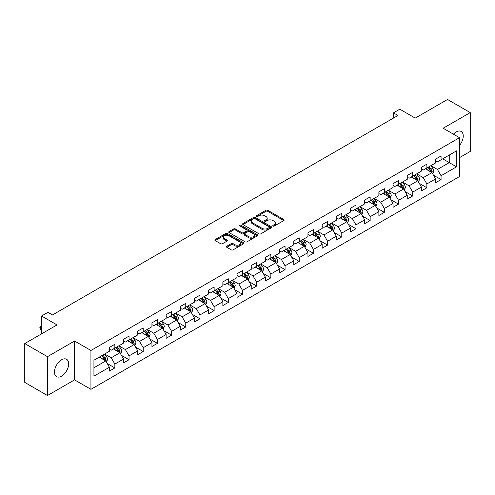 <?xml version="1.0" encoding="UTF-8"?>
<svg xmlns="http://www.w3.org/2000/svg" width="495" height="495" viewBox="0 0 495 495"><rect width="100%" height="100%" fill="white"/><g stroke="black" fill="none" stroke-linecap="round" stroke-linejoin="round"><path stroke-width="0.74" d="M273.073 226.048A0.885 0.507 0 0 0 274.323 226.048L283.802 220.572A1.262 0.73 0 0 0 284.173 220.058A1.262 0.73 0 0 0 283.802 219.539L267.739 210.27A1.262 0.73 0 0 0 265.957 210.27L256.472 215.74A0.885 0.507 0 0 0 256.218 216.105A0.885 0.507 0 0 0 256.472 216.463A0.885 0.507 0 0 0 257.722 216.463L258.953 215.752A4.04 2.333 0 0 1 264.664 215.752L266.001 216.525A4.04 2.333 0 0 1 267.182 218.177A4.04 2.333 0 0 1 266.001 219.823L264.776 220.535A0.885 0.507 0 0 0 264.516 220.894A0.885 0.507 0 0 0 264.776 221.253A0.885 0.507 0 0 0 266.025 221.253L267.251 220.547A4.04 2.333 0 0 1 272.962 220.547L274.298 221.321A4.04 2.333 0 0 1 275.486 222.967A4.04 2.333 0 0 1 274.298 224.619L273.073 225.324A0.885 0.507 0 0 0 272.813 225.683A0.885 0.507 0 0 0 273.073 226.048L273.073 225.324M61.572 376.157A10.03 5.792 120 0 0 68.124 367.321A10.03 5.792 120 0 0 66.584 359.283A10.03 5.792 120 0 0 61.572 359.778A10.03 5.792 120 0 0 55.019 368.614A10.03 5.792 120 0 0 56.56 376.652A10.03 5.792 120 0 0 61.572 376.157M459.521 145.425A10.03 5.792 120 0 0 461.173 131.472A10.03 5.792 120 0 0 456.155 131.967A10.03 5.792 120 0 0 453.432 134.17M226.778 246.232A1.262 0.73 0 0 0 226.407 246.745A1.262 0.73 0 0 0 226.778 247.259L231.289 249.864A1.262 0.73 0 0 0 233.071 249.864L243.602 243.781A1.262 0.73 0 0 0 243.973 243.268A1.262 0.73 0 0 0 243.602 242.754L227.539 233.479A1.262 0.73 0 0 0 225.751 233.479L215.22 239.555A1.262 0.73 0 0 0 214.855 240.075A1.262 0.73 0 0 0 215.22 240.589L220.665 243.732A1.262 0.73 0 0 0 222.453 243.732L226.958 241.127A1.262 0.73 0 0 0 227.329 240.613A1.262 0.73 0 0 0 226.958 240.1L224.26 238.541A3.378 1.949 0 0 1 223.27 237.161A3.378 1.949 0 0 1 225.355 235.36A3.378 1.949 0 0 1 229.03 235.787L239.605 241.888A3.378 1.949 0 0 1 240.595 243.268A3.378 1.949 0 0 1 238.51 245.068A3.378 1.949 0 0 1 234.834 244.648L233.071 243.627A1.262 0.73 0 0 0 231.289 243.627L226.778 246.232L226.778 247.259M459.521 157.633L470.25 151.439L470.25 112.6L447.523 99.476L415.243 118.107L399.787 109.185L393.426 112.86L397.968 115.483L52.482 314.95L47.935 312.326L41.568 316.002L41.568 333.847M47.477 356.678L47.477 395.524L74.572 379.882L74.572 341.036L47.477 356.678L24.75 343.561L57.024 324.924L41.568 316.002M74.572 341.036L90.938 350.485L459.521 137.69L459.521 176.529L90.938 389.33L90.938 350.485M470.25 112.6L443.155 128.242L459.521 137.69M259.04 233.838A1.262 0.73 0 0 0 260.828 233.838L271.353 227.762A1.262 0.73 0 0 0 271.724 227.242A1.262 0.73 0 0 0 271.353 226.729L255.29 217.454A1.262 0.73 0 0 0 253.508 217.454L242.977 223.536A1.262 0.73 0 0 0 242.606 224.049A1.262 0.73 0 0 0 242.977 224.563L259.04 233.838M240.248 226.24A0.885 0.507 0 0 1 241.145 226.363L241.145 225.312L257.48 234.741A1.262 0.73 0 0 1 257.846 235.255A1.262 0.73 0 0 1 257.48 235.769L246.949 241.851A1.262 0.73 0 0 1 245.161 241.851L229.098 232.576L229.098 231.549A1.262 0.73 0 0 0 228.727 232.062A1.262 0.73 0 0 0 229.098 232.576M229.098 231.549L233.609 228.944A1.262 0.73 0 0 1 235.391 228.944L241.906 232.706A1.262 0.73 0 0 0 243.689 232.706L246.683 230.979A1.262 0.73 0 0 0 247.048 230.466A1.262 0.73 0 0 0 246.683 229.946L239.896 226.036A0.885 0.507 0 0 1 239.642 225.671A0.885 0.507 0 0 1 240.186 225.2A0.885 0.507 0 0 1 241.145 225.312M47.477 395.524L24.75 382.4L24.75 343.561M107.26 363.534L114.852 367.915L114.852 364.085L123.577 359.042L123.577 362.878L129.034 359.729L129.034 355.893L137.758 350.856L137.758 354.686L143.216 351.537L143.216 347.707L151.946 342.664L151.946 346.5L157.398 343.351L157.398 339.514L166.128 334.478L166.128 338.308L171.586 335.158L171.586 331.328L180.31 326.292L180.31 330.122L185.767 326.972L185.767 323.142L194.492 318.099L194.492 321.936L199.949 318.786L199.949 314.95L208.68 309.913L208.68 313.743L214.131 310.594L214.131 306.764L222.861 301.721L222.861 305.557L228.319 302.408L228.319 298.572L237.043 293.535L237.043 297.365L242.501 294.216L242.501 290.386L251.225 285.349L251.225 289.179L256.682 286.03L256.682 282.2L265.413 277.157L265.413 280.987L270.864 277.837L270.864 274.007L279.595 268.971L279.595 272.801L285.052 269.651L285.052 265.821L293.776 260.778L293.776 264.615L299.234 261.465L299.234 257.629L307.958 252.592L307.958 256.422L313.415 253.273L313.415 249.443L322.146 244.4L322.146 248.236L327.597 245.087L327.597 241.251L336.328 236.214L336.328 240.044L341.785 236.895L341.785 233.065L350.51 228.028L350.51 231.858L355.967 228.709L355.967 224.879L364.691 219.836L364.691 223.672L370.149 220.523L370.149 216.686L378.879 211.65L378.879 215.48L384.33 212.33L384.33 208.5L393.061 203.457L393.061 207.294L398.518 204.144L398.518 200.308L407.243 195.271L407.243 199.101L412.7 195.952L412.7 192.122L421.424 187.085L421.424 190.915L426.882 187.766L426.882 183.936L435.612 178.893L435.612 182.723L441.064 179.574L441.064 175.744L456.52 166.821L456.52 150.864L449.25 155.065L449.25 162.62L456.52 166.821M114.852 367.915L109.395 371.064L109.395 367.234L93.939 376.157L93.939 360.199L109.395 351.277L109.395 347.44L114.852 344.291L114.852 348.127L123.577 343.085L123.577 339.254L129.034 336.105L129.034 339.935L137.758 334.898L137.758 331.068L143.216 327.919L143.216 331.749L151.946 326.706L151.946 322.876L157.398 319.727L157.398 323.557L166.128 318.52L166.128 314.69L171.586 311.541L171.586 315.371L180.31 310.334L180.31 306.498L185.767 303.348L185.767 307.185L194.492 302.142L194.492 298.312L199.949 295.162L199.949 298.992L208.68 293.956L208.68 290.126L214.131 286.976L214.131 290.806L222.861 285.764L222.861 281.933L228.319 278.784L228.319 282.614L237.043 277.577L237.043 273.747L242.501 270.598L242.501 274.428L251.225 269.391L251.225 265.555L256.682 262.406L256.682 266.242L265.413 261.199L265.413 257.369L270.864 254.22L270.864 258.05L279.595 253.013L279.595 249.177L285.052 246.027L285.052 249.864L293.776 244.821L293.776 240.991L299.234 237.841L299.234 241.671L307.958 236.635L307.958 232.805L313.415 229.655L313.415 233.485L322.146 228.442L322.146 224.612L327.597 221.463L327.597 225.293L336.328 220.256L336.328 216.426L341.785 213.277L341.785 217.107L350.51 212.07L350.51 208.234L355.967 205.085L355.967 208.921L364.691 203.878L364.691 200.048L370.149 196.899L370.149 200.729L378.879 195.692L378.879 191.862L384.33 188.713L384.33 192.543L393.061 187.5L393.061 183.67L398.518 180.52L398.518 184.35L407.243 179.314L407.243 175.484L412.7 172.334L412.7 176.164L421.424 171.128L421.424 167.291L426.882 164.142L426.882 167.978L435.612 162.935L435.612 159.105L441.064 155.956L441.064 159.786L456.52 150.864M113.398 348.963L119.939 352.743L111.214 357.786L104.668 354.005M109.395 349.173L111.214 350.225L114.852 348.127M111.214 357.786L114.852 364.085M119.939 352.743L123.577 359.042M127.58 340.777L134.126 344.557L125.396 349.594L118.85 345.813M123.577 340.987L125.396 342.039L129.034 339.935M125.396 349.594L129.034 355.893M134.126 344.557L137.758 350.856M141.762 332.591L148.308 336.365L139.578 341.408L133.031 337.627M137.758 332.801L139.578 333.847L143.216 331.749M139.578 341.408L143.216 347.707M148.308 336.365L151.946 342.664M155.944 324.398L162.49 328.179L153.766 333.215L147.219 329.441M151.946 324.609L153.766 325.661L157.398 323.557M153.766 333.215L157.398 339.514M162.49 328.179L166.128 334.478M170.125 316.212L176.672 319.993L167.947 325.029L161.401 321.249M166.128 316.423L167.947 317.468L171.586 315.371M167.947 325.029L171.586 331.328M176.672 319.993L180.31 326.292M184.313 308.02L190.86 311.8L182.129 316.843L175.583 313.063M180.31 308.23L182.129 309.282L185.767 307.185M182.129 316.843L185.767 323.142M190.86 311.8L194.492 318.099M198.495 299.834L205.041 303.614L196.311 308.651L189.764 304.871M194.492 300.044L196.311 301.096L199.949 298.992M196.311 308.651L199.949 314.95M205.041 303.614L208.68 309.913M212.677 291.648L219.223 295.422L210.499 300.465L203.952 296.684M208.68 291.852L210.499 292.904L214.131 290.806M210.499 300.465L214.131 306.764M219.223 295.422L222.861 301.721M226.858 283.456L233.405 287.236L224.681 292.273L218.134 288.498M222.861 283.666L224.681 284.718L228.319 282.614M224.681 292.273L228.319 298.572M233.405 287.236L237.043 293.535M241.046 275.269L247.593 279.05L238.862 284.087L232.316 280.306M237.043 275.48L238.862 276.526L242.501 274.428M238.862 284.087L242.501 290.386M247.593 279.05L251.225 285.349M255.228 267.077L261.775 270.858L253.044 275.901L246.498 272.12M251.225 267.288L253.044 268.339L256.682 266.242M253.044 275.901L256.682 282.2M261.775 270.858L265.413 277.157M269.41 258.891L275.956 262.672L267.232 267.708L260.686 263.928M265.413 259.102L267.232 260.147L270.864 258.05M267.232 267.708L270.864 274.007M275.956 262.672L279.595 268.971M283.592 250.699L290.138 254.48L281.414 259.522L274.867 255.742M279.595 250.909L281.414 251.961L285.052 249.864M281.414 259.522L285.052 265.821M290.138 254.48L293.776 260.778M297.78 242.513L304.326 246.293L295.595 251.33L289.049 247.549M293.776 242.723L295.595 243.775L299.234 241.671M295.595 251.33L299.234 257.629M304.326 246.293L307.958 252.592M311.961 234.327L318.508 238.101L309.777 243.144L303.231 239.363M307.958 234.537L309.777 235.583L313.415 233.485M309.777 243.144L313.415 249.443M318.508 238.101L322.146 244.4M326.143 226.135L332.689 229.915L323.965 234.952L317.419 231.177M322.146 226.345L323.965 227.397L327.597 225.293M323.965 234.952L327.597 241.251M332.689 229.915L336.328 236.214M340.325 217.949L346.871 221.729L338.147 226.766L331.601 222.985M336.328 218.159L338.147 219.205L341.785 217.107M338.147 226.766L341.785 233.065M346.871 221.729L350.51 228.028M354.513 209.756L361.059 213.537L352.329 218.58L345.782 214.799M350.51 209.967L352.329 211.019L355.967 208.921M352.329 218.58L355.967 224.879M361.059 213.537L364.691 219.836M368.695 201.57L375.241 205.351L366.51 210.387L359.964 206.607M364.691 201.781L366.51 202.832L370.149 200.729M366.51 210.387L370.149 216.686M375.241 205.351L378.879 211.65M382.876 193.384L389.423 197.159L380.698 202.201L374.152 198.421M378.879 193.595L380.698 194.64L384.33 192.543M380.698 202.201L384.33 208.5M389.423 197.159L393.061 203.457M397.058 185.192L403.604 188.972L394.88 194.009L388.334 190.235M393.061 185.402L394.88 186.454L398.518 184.35M394.88 194.009L398.518 200.308M403.604 188.972L407.243 195.271M411.246 177.006L417.792 180.786L409.062 185.823L402.515 182.042M407.243 177.216L409.062 178.262L412.7 176.164M409.062 185.823L412.7 192.122M417.792 180.786L421.424 187.085M425.428 168.814L431.974 172.594L423.244 177.637L416.697 173.856M421.424 169.024L423.244 170.076L426.882 167.978M423.244 177.637L426.882 183.936M431.974 172.594L435.612 178.893M442.703 158.839L449.25 162.62L437.432 169.445L430.885 165.664M435.612 160.838L437.432 161.89L441.064 159.786M437.432 169.445L441.064 175.744M74.572 379.882L90.938 389.33M393.426 112.86L393.426 118.107M93.939 367.76L105.757 360.935L99.21 357.155M105.757 360.935L109.395 367.234M433.471 175.193L441.064 179.574M419.29 183.385L426.882 187.766M405.108 191.571L412.7 195.952M390.926 199.757L398.518 204.144M376.738 207.95L384.33 212.33M362.557 216.136L370.149 220.523M348.375 224.328L355.967 228.709M334.193 232.514L341.785 236.895M320.005 240.7L327.597 245.087M305.823 248.892L313.415 253.273M291.642 257.078L299.234 261.465M277.46 265.271L285.052 269.651M263.272 273.457L270.864 277.837M249.09 281.649L256.682 286.03M234.908 289.835L242.501 294.216M220.727 298.021L228.319 302.408M206.539 306.213L214.131 310.594M192.357 314.399L199.949 318.786M178.175 322.591L185.767 326.972M163.994 330.778L171.586 335.158M149.806 338.964L157.398 343.351M135.624 347.156L143.216 351.537M121.442 355.342L129.034 359.729M273.426 226.172L274.298 225.664A4.04 2.333 0 0 0 275.486 224.018L275.486 222.967M267.182 218.177L267.182 219.223A4.04 2.333 0 0 1 266.001 220.875L265.128 221.376M283.802 219.539L283.802 220.572L267.739 211.315A1.262 0.73 0 0 0 265.957 211.315L256.825 216.587M271.353 226.729L271.353 227.762L255.29 218.505A1.262 0.73 0 0 0 253.508 218.505L242.996 224.575L242.977 223.536M269.125 227.607A0.885 0.507 0 0 0 269.385 227.242A0.885 0.507 0 0 0 269.125 226.883L255.024 218.74A0.885 0.507 0 0 0 253.774 218.74L252.481 219.489A4.04 2.333 0 0 0 251.299 221.141A4.04 2.333 0 0 0 252.481 222.787L262.121 228.35A4.04 2.333 0 0 0 267.832 228.35L269.125 227.607L269.125 228.653A0.885 0.507 0 0 0 269.385 228.294L269.385 227.242M251.299 221.141L251.299 222.187A4.04 2.333 0 0 0 252.481 223.839L252.481 222.787M269.125 228.653L267.832 229.402A4.04 2.333 0 0 1 262.121 229.402L252.481 223.839M229.117 232.588L233.609 229.996L233.609 228.944M247.048 230.466L247.048 231.512A1.262 0.73 0 0 1 246.683 232.031L243.689 233.758A1.262 0.73 0 0 1 241.906 233.758L235.391 229.996A1.262 0.73 0 0 0 233.609 229.996M241.145 226.363L257.462 235.781M248.663 236.61A3.378 1.949 0 0 0 252.345 237.031A3.378 1.949 0 0 0 254.43 235.23A3.378 1.949 0 0 0 253.44 233.85L249.715 231.703A1.262 0.73 0 0 0 247.927 231.703L244.938 233.43A1.262 0.73 0 0 0 244.573 233.943A1.262 0.73 0 0 0 244.938 234.457L248.663 236.61L248.663 237.656A3.378 1.949 0 0 0 252.345 238.083A3.378 1.949 0 0 0 254.43 236.282L254.43 235.23M244.573 233.943L244.573 234.989A1.262 0.73 0 0 0 244.938 235.509L244.938 234.457M248.663 237.656L244.938 235.509M240.595 243.268L240.595 244.32A3.378 1.949 0 0 1 238.51 246.12A3.378 1.949 0 0 1 234.834 245.693L233.071 244.679A1.262 0.73 0 0 0 231.289 244.679L226.797 247.271M223.27 237.161L223.27 238.213A3.378 1.949 0 0 0 224.26 239.592L224.26 238.541M226.939 241.139L224.26 239.592M243.583 243.794L227.539 234.531A1.262 0.73 0 0 0 225.751 234.531L215.238 240.601L215.22 239.555M432.692 173.838L433.775 171.115A3.409 1.968 -120 0 0 432.686 168.213L430.811 165.707M427.538 170.033L426.263 168.331M431.448 172.291L431.931 171.258A3.409 1.968 -120 0 0 430.959 169.21L429.085 166.704M428.231 167.199L430.31 169.977A1.739 1.002 60 0 1 430.625 170.503L431.931 171.258M427.989 167.335L429.87 169.841A3.409 1.968 60 0 1 430.842 171.889M418.51 182.03L419.593 179.301A3.409 1.968 -120 0 0 418.504 176.399L416.629 173.9M413.356 178.225L412.081 176.523M417.26 180.477L417.749 179.45A3.409 1.968 -120 0 0 416.778 177.402L414.897 174.896M414.043 175.385L416.128 178.169A1.739 1.002 60 0 1 416.443 178.695L417.749 179.45M413.808 175.527L415.682 178.027A3.409 1.968 60 0 1 416.66 180.081M404.322 190.216L405.405 187.494A3.409 1.968 -120 0 0 404.322 184.592L402.441 182.086M399.174 186.411L397.9 184.709M403.079 188.669L403.567 187.636A3.409 1.968 -120 0 0 402.59 185.588L400.715 183.082M399.861 183.577L401.946 186.355A1.739 1.002 60 0 1 402.262 186.881L403.567 187.636M399.626 183.713L401.501 186.219A3.409 1.968 60 0 1 402.478 188.267M390.14 198.402L391.223 195.68A3.409 1.968 -120 0 0 390.134 192.778L388.259 190.272M384.986 194.603L383.712 192.901M388.897 196.855L389.386 195.828A3.409 1.968 -120 0 0 388.408 193.774L386.533 191.274M385.679 191.763L387.758 194.541A1.739 1.002 60 0 1 388.074 195.073L389.386 195.828M385.444 191.899L387.319 194.405A3.409 1.968 60 0 1 388.29 196.453M375.959 206.594L377.042 203.872A3.409 1.968 -120 0 0 375.953 200.97L374.078 198.464M370.805 202.789L369.53 201.088M374.715 205.048L375.198 204.014A3.409 1.968 -120 0 0 374.226 201.966L372.351 199.46M371.498 199.955L373.577 202.733A1.739 1.002 60 0 1 373.892 203.259L375.198 204.014M371.256 200.091L373.137 202.597A3.409 1.968 60 0 1 374.109 204.645M361.777 214.781L362.86 212.058A3.409 1.968 -120 0 0 361.771 209.156L359.896 206.65M356.623 210.975L355.348 209.274M360.527 213.234L361.016 212.2A3.409 1.968 -120 0 0 360.044 210.152L358.163 207.646M357.31 208.141L359.395 210.919A1.739 1.002 60 0 1 359.71 211.445L361.016 212.2M357.074 208.277L358.949 210.783A3.409 1.968 60 0 1 359.927 212.831M347.589 222.973L348.672 220.244A3.409 1.968 -120 0 0 347.589 217.342L345.708 214.842M342.441 219.167L341.166 217.466M346.345 221.42L346.834 220.393A3.409 1.968 -120 0 0 345.857 218.345L343.982 215.839M343.128 216.327L345.213 219.112A1.739 1.002 60 0 1 345.529 219.638L346.834 220.393M342.893 216.47L344.768 218.969A3.409 1.968 60 0 1 345.745 221.024M333.407 231.159L334.49 228.436A3.409 1.968 -120 0 0 333.401 225.534L331.526 223.028M328.253 227.353L326.978 225.652M332.164 229.612L332.652 228.579A3.409 1.968 -120 0 0 331.675 226.531L329.8 224.025M328.946 224.52L331.025 227.298A1.739 1.002 60 0 1 331.341 227.824L332.652 228.579M328.711 224.656L330.586 227.162A3.409 1.968 60 0 1 331.557 229.21M319.226 239.351L320.308 236.622A3.409 1.968 -120 0 0 319.219 233.72L317.344 231.215M314.071 235.546L312.797 233.844M317.982 237.798L318.471 236.771A3.409 1.968 -120 0 0 317.493 234.717L315.618 232.217M314.764 232.706L316.843 235.484A1.739 1.002 60 0 1 317.159 236.016L318.471 236.771M314.523 232.842L316.404 235.348A3.409 1.968 60 0 1 317.375 237.396M305.044 247.537L306.127 244.815A3.409 1.968 -120 0 0 305.038 241.913L303.163 239.407M299.89 243.732L298.615 242.03M303.794 245.99L304.283 244.957A3.409 1.968 -120 0 0 303.311 242.909L301.43 240.403M300.576 240.898L302.662 243.676A1.739 1.002 60 0 1 302.977 244.202L304.283 244.957M300.341 241.034L302.216 243.54A3.409 1.968 60 0 1 303.194 245.588M290.862 255.723L291.939 253.001A3.409 1.968 -120 0 0 290.856 250.099L288.975 247.593M285.708 251.918L284.433 250.216M289.612 254.176L290.101 253.149A3.409 1.968 -120 0 0 289.123 251.095L287.249 248.589M286.395 249.084L288.48 251.862A1.739 1.002 60 0 1 288.795 252.388L290.101 253.149M286.16 249.22L288.034 251.726A3.409 1.968 60 0 1 289.012 253.774M276.674 263.915L277.757 261.187A3.409 1.968 -120 0 0 276.668 258.291L274.793 255.785M271.52 260.11L270.245 258.409M275.43 262.369L275.919 261.335A3.409 1.968 -120 0 0 274.942 259.287L273.067 256.781M272.213 257.276L274.292 260.054A1.739 1.002 60 0 1 274.607 260.58L275.919 261.335M271.978 257.412L273.853 259.918A3.409 1.968 60 0 1 274.824 261.966M262.492 272.101L263.575 269.379A3.409 1.968 -120 0 0 262.486 266.477L260.611 263.971M257.338 268.296L256.063 266.595M261.249 270.555L261.737 269.521A3.409 1.968 -120 0 0 260.76 267.473L258.885 264.967M258.031 265.462L260.11 268.24A1.739 1.002 60 0 1 260.426 268.766L261.737 269.521M257.79 265.598L259.671 268.104A3.409 1.968 60 0 1 260.642 270.152M248.311 280.294L249.393 277.565A3.409 1.968 -120 0 0 248.304 274.663L246.43 272.163M243.156 276.488L241.882 274.787M247.061 278.741L247.549 277.714A3.409 1.968 -120 0 0 246.578 275.666L244.697 273.16M243.843 273.648L245.928 276.427A1.739 1.002 60 0 1 246.244 276.959L247.549 277.714M243.608 273.791L245.483 276.29A3.409 1.968 60 0 1 246.46 278.345M234.129 288.48L235.205 285.757A3.409 1.968 -120 0 0 234.123 282.855L232.242 280.349M228.975 284.675L227.7 282.973M232.879 286.933L233.368 285.9A3.409 1.968 -120 0 0 232.39 283.852L230.515 281.346M229.661 281.841L231.747 284.619A1.739 1.002 60 0 1 232.062 285.145L233.368 285.9M229.426 281.977L231.301 284.483A3.409 1.968 60 0 1 232.279 286.531M219.941 296.666L221.024 293.943A3.409 1.968 -120 0 0 219.935 291.041L218.06 288.536M214.787 292.867L213.512 291.165M218.697 295.119L219.186 294.092A3.409 1.968 -120 0 0 218.208 292.038L216.334 289.538M215.48 290.027L217.559 292.805A1.739 1.002 60 0 1 217.874 293.337L219.186 294.092M215.245 290.163L217.119 292.669A3.409 1.968 60 0 1 218.091 294.717M205.759 304.858L206.842 302.136A3.409 1.968 -120 0 0 205.753 299.234L203.878 296.728M200.605 301.053L199.33 299.351M204.515 303.311L205.004 302.278A3.409 1.968 -120 0 0 204.027 300.23L202.152 297.724M201.298 298.219L203.377 300.997A1.739 1.002 60 0 1 203.692 301.523L205.004 302.278M201.057 298.355L202.938 300.861A3.409 1.968 60 0 1 203.909 302.909M191.577 313.044L192.66 310.322A3.409 1.968 -120 0 0 191.571 307.42L189.696 304.914M186.423 309.239L185.149 307.537M190.328 311.497L190.816 310.464A3.409 1.968 -120 0 0 189.845 308.416L187.964 305.91M187.11 306.405L189.195 309.183A1.739 1.002 60 0 1 189.511 309.709L190.816 310.464M186.875 306.541L188.75 309.047A3.409 1.968 60 0 1 189.727 311.095M177.396 321.236L178.472 318.508A3.409 1.968 -120 0 0 177.389 315.606L175.508 313.106M172.241 317.431L170.967 315.73M176.146 319.683L176.635 318.656A3.409 1.968 -120 0 0 175.657 316.608L173.782 314.102M172.928 314.591L175.013 317.375A1.739 1.002 60 0 1 175.329 317.901L176.635 318.656M172.693 314.733L174.568 317.233A3.409 1.968 60 0 1 175.546 319.287M163.208 329.423L164.291 326.7A3.409 1.968 -120 0 0 163.202 323.798L161.327 321.292M158.054 325.617L156.779 323.916M161.964 327.876L162.453 326.842A3.409 1.968 -120 0 0 161.475 324.794L159.6 322.288M158.746 322.783L160.826 325.561A1.739 1.002 60 0 1 161.141 326.087L162.453 326.842M158.511 322.919L160.386 325.425A3.409 1.968 60 0 1 161.358 327.473M149.026 337.615L150.109 334.886A3.409 1.968 -120 0 0 149.02 331.984L147.145 329.478M143.872 333.809L142.597 332.108M147.782 336.062L148.271 335.035A3.409 1.968 -120 0 0 147.293 332.98L145.419 330.481M144.565 330.969L146.644 333.748A1.739 1.002 60 0 1 146.959 334.28L148.271 335.035M144.323 331.106L146.204 333.611A3.409 1.968 60 0 1 147.176 335.66M134.844 345.801L135.927 343.078A3.409 1.968 -120 0 0 134.838 340.176L132.963 337.67M129.69 341.996L128.415 340.294M133.601 344.254L134.083 343.221A3.409 1.968 -120 0 0 133.112 341.173L131.231 338.667M130.377 339.162L132.462 341.94A1.739 1.002 60 0 1 132.778 342.466L134.083 343.221M130.142 339.298L132.017 341.804A3.409 1.968 60 0 1 132.994 343.852M120.662 353.987L121.739 351.264A3.409 1.968 -120 0 0 120.656 348.362L118.775 345.857M115.508 350.182L114.234 348.48M119.413 352.44L119.901 351.413A3.409 1.968 -120 0 0 118.924 349.359L117.049 346.853M116.195 347.348L118.28 350.126A1.739 1.002 60 0 1 118.596 350.652L119.901 351.413M115.96 347.484L117.835 349.99A3.409 1.968 60 0 1 118.812 352.038M106.475 362.179L107.557 359.45A3.409 1.968 -120 0 0 106.468 356.555L104.594 354.049M101.32 358.374L100.046 356.672M105.231 360.632L105.72 359.599A3.409 1.968 -120 0 0 104.742 357.551L102.867 355.045M102.013 355.54L104.092 358.318A1.739 1.002 60 0 1 104.408 358.844L105.72 359.599M101.778 355.676L103.653 358.182A3.409 1.968 60 0 1 104.631 360.23M41.568 326.582L40.281 327.331L41.568 328.074M40.281 329.218L39.779 327.04L40.281 327.331L40.281 329.218L41.568 329.961M39.779 327.04L41.568 326.137M274.298 225.664L274.298 224.619M264.776 221.253L264.776 220.535M266.001 220.875L266.001 219.823M256.472 216.463L256.472 215.74M265.957 211.315L265.957 210.27M267.739 211.315L267.739 210.27M253.508 218.505L253.508 217.454M255.29 218.505L255.29 217.454M262.121 229.402L262.121 228.35M267.832 229.402L267.832 228.35M235.391 229.996L235.391 228.944M241.906 233.758L241.906 232.706M243.689 233.758L243.689 232.706M246.683 232.031L246.683 230.979M257.48 235.769L257.48 234.741M231.289 244.679L231.289 243.627M233.071 244.679L233.071 243.627M234.834 245.693L234.834 244.648M226.958 241.127L226.958 240.1M225.751 234.531L225.751 233.479M227.539 234.531L227.539 233.479M243.602 243.781L243.602 242.754M431.64 172.402L433.75 171.183M430.959 169.21L432.686 168.213M428.534 170.608L429.87 169.841M417.452 180.588L419.568 179.369M416.778 177.402L418.504 176.399M414.352 178.8L415.682 178.027M403.27 188.781L405.386 187.556M402.59 185.588L404.322 184.592M400.17 186.986L401.501 186.219M389.089 196.967L391.199 195.748M388.408 193.774L390.134 192.778M385.982 195.179L387.319 194.405M374.907 205.153L377.017 203.934M374.226 201.966L375.953 200.97M371.801 203.365L373.137 202.597M360.719 213.345L362.835 212.126M360.044 210.152L361.771 209.156M357.619 211.551L358.949 210.783M346.537 221.531L348.653 220.312M345.857 218.345L347.589 217.342M343.437 219.743L344.768 218.969M332.355 229.723L334.465 228.498M331.675 226.531L333.401 225.534M329.249 227.929L330.586 227.162M318.174 237.909L320.284 236.69M317.493 234.717L319.219 233.72M315.067 236.121L316.404 235.348M303.986 246.102L306.102 244.876M303.311 242.909L305.038 241.913M300.886 244.307L302.216 243.54M289.804 254.288L291.92 253.069M289.123 251.095L290.856 250.099M286.704 252.493L288.034 251.726M275.622 262.474L277.732 261.255M274.942 259.287L276.668 258.291M272.516 260.686L273.853 259.918M261.44 270.666L263.55 269.447M260.76 267.473L262.486 266.477M258.334 268.872L259.671 268.104M247.253 278.852L249.369 277.633M246.578 275.666L248.304 274.663M244.153 277.064L245.483 276.29M233.071 287.044L235.187 285.819M232.39 283.852L234.123 282.855M229.971 285.25L231.301 284.483M218.889 295.23L220.999 294.011M218.208 292.038L219.935 291.041M215.783 293.442L217.119 292.669M204.707 303.416L206.817 302.197M204.027 300.23L205.753 299.234M201.601 301.628L202.938 300.861M190.519 311.609L192.635 310.39M189.845 308.416L191.571 307.42M187.419 309.814L188.75 309.047M176.338 319.795L178.454 318.576M175.657 316.608L177.389 315.606M173.238 318.007L174.568 317.233M162.156 327.987L164.266 326.762M161.475 324.794L163.202 323.798M159.05 326.193L160.386 325.425M147.974 336.173L150.084 334.954M147.293 332.98L149.02 331.984M144.868 334.385L146.204 333.611M133.786 344.359L135.902 343.14M133.112 341.173L134.838 340.176M130.686 342.571L132.017 341.804M119.604 352.551L121.721 351.332M118.924 349.359L120.656 348.362M116.504 350.757L117.835 349.99M105.423 360.737L107.539 359.519M104.742 357.551L106.468 356.555M102.323 358.949L103.653 358.182"/></g></svg>
